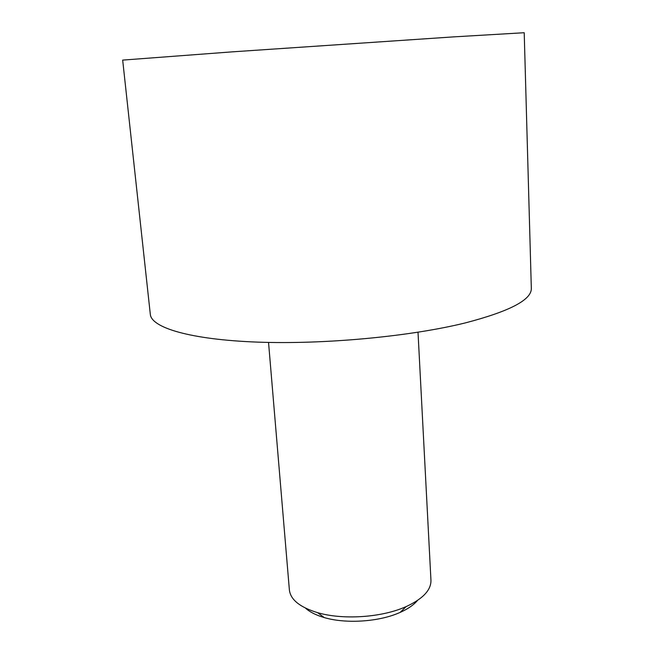 <?xml version="1.0" encoding="UTF-8"?>
<svg xmlns="http://www.w3.org/2000/svg" width="654" height="654" viewBox="0 0 654 654"><rect width="100%" height="100%" fill="white"/><g stroke="black" fill="none" stroke-linecap="round" stroke-linejoin="round"><path stroke-width="0.98" d="M268.541 342.426L289.379 589.941C290.499 599.669 299.9 607.247 317.582 612.659C342.132 619.927 379.868 617.687 404.008 607.509L406.101 606.626C422.885 598.86 431.166 590.08 430.953 580.286L418.012 332.232M305.483 608.114C309.808 612.038 316.078 615.193 324.27 617.58C345.402 623.859 377.579 621.954 398.343 613.174L400.142 612.406C407.941 608.931 413.712 604.958 417.473 600.478M150.314 314.321C151.352 327.711 190.339 339.614 257.357 342.107C324.204 344.625 410.573 336.491 465.484 322.863C509.76 311.304 531.71 299.802 531.326 288.34L524.214 32.725L453.475 36.886L232.227 51.854L122.674 60.103L150.314 314.321M324.27 617.58L317.582 612.659M400.142 612.406L406.101 606.626"/></g></svg>
